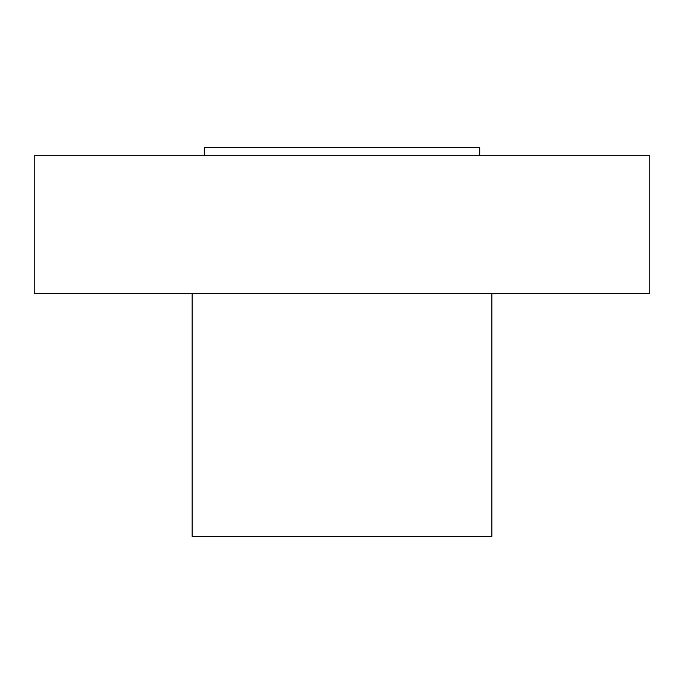 <?xml version="1.0" encoding="UTF-8"?>
<svg xmlns="http://www.w3.org/2000/svg" width="684" height="684" viewBox="0 0 684 684"><rect width="100%" height="100%" fill="white"/><g stroke="black" fill="none" stroke-linecap="round" stroke-linejoin="round"><path stroke-width="1.03" d="M34.2 155.704L649.8 155.704L649.8 293.402L34.2 293.402L34.2 155.704M192.153 293.402L192.153 536.401L491.847 536.401L491.847 293.402M204.302 155.704L204.302 147.599L479.698 147.599L479.698 155.704"/></g></svg>
